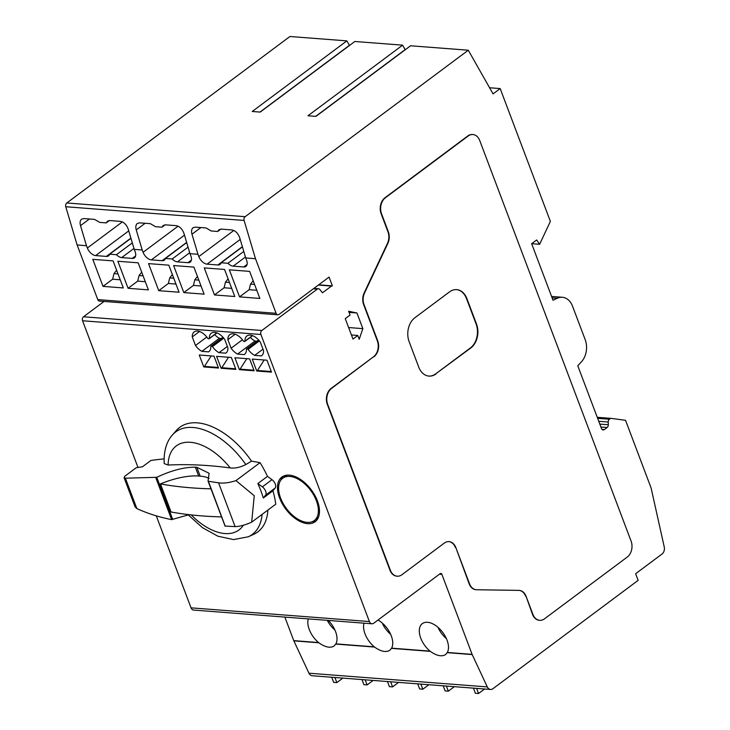 <?xml version="1.0" encoding="UTF-8"?>
<svg xmlns="http://www.w3.org/2000/svg" width="730" height="730" viewBox="0 0 730 730"><rect width="100%" height="100%" fill="white"/><g stroke="black" fill="none" stroke-linecap="round" stroke-linejoin="round"><path stroke-width="1.09" d="M396.974 576.18A11.726 8.587 -85.6 0 1 396.773 576.162A11.726 8.587 -85.6 0 1 389.966 570.212L327.296 404.347A11.726 8.587 -85.6 0 1 331.137 388.397L373.495 356.797L331.539 388.424A11.726 8.587 -85.6 0 0 327.688 404.374L390.368 570.249A11.726 8.587 -85.6 0 0 397.166 576.198A11.726 8.587 -85.6 0 0 401.929 574.711L444.278 543.111A11.726 8.587 -85.6 0 1 449.032 541.623A11.726 8.587 -85.6 0 1 455.839 547.573L469.518 583.781A11.726 8.587 -85.6 0 0 476.325 589.731A11.726 8.587 -85.6 0 0 476.708 589.749L518.902 590.378A11.726 8.587 -85.6 0 1 519.295 590.397A11.726 8.587 -85.6 0 1 526.093 596.346L532.909 614.377A11.726 8.587 -85.6 0 0 539.707 620.327A11.726 8.587 -85.6 0 0 544.47 618.839L627.252 557.072A11.726 8.587 -85.6 0 0 631.094 541.122L479.71 140.489A11.726 8.587 -85.6 0 0 472.903 134.539A11.726 8.587 -85.6 0 0 468.149 136.026L385.367 197.784A11.726 8.587 -85.6 0 0 381.525 213.735L388.333 231.766A11.726 8.587 -85.6 0 1 387.822 243.482L364.562 292.949A11.726 8.587 -85.6 0 0 364.051 304.666L377.729 340.873A11.726 8.587 -85.6 0 1 373.888 356.824M472.702 134.521A11.726 8.587 -85.6 0 0 472.511 134.502A11.726 8.587 -85.6 0 0 467.748 135.99L384.965 197.757A11.726 8.587 -85.6 0 0 381.124 213.707L387.94 231.738A11.726 8.587 -85.6 0 1 387.429 243.455L364.16 292.922A11.726 8.587 -85.6 0 0 363.649 304.629L377.337 340.837A11.726 8.587 -85.6 0 1 373.495 356.797M539.516 620.308A11.726 8.587 -85.6 0 1 539.315 620.29A11.726 8.587 -85.6 0 1 532.508 614.35L526.093 596.346M519.094 590.387A11.726 8.587 -85.6 0 1 525.7 596.31M476.124 589.712A11.726 8.587 -85.6 0 1 475.923 589.703A11.726 8.587 -85.6 0 1 469.125 583.754L455.839 547.573M448.84 541.605A11.726 8.587 -85.6 0 1 455.438 547.536M373.724 623.228A4.398 3.221 -85.6 0 1 371.935 623.785A4.398 3.221 -85.6 0 1 369.389 621.549L260.911 334.477A2.929 2.144 -85.6 0 1 261.869 330.489L317.313 289.116A2.929 2.144 -85.6 0 1 318.508 288.742A2.929 2.144 -85.6 0 1 319.758 289.445L322.496 292.776L331.466 286.078A1.761 1.287 -85.6 0 1 332.187 285.859A1.761 1.287 -85.6 0 1 332.387 285.895L329.057 277.09L279.006 314.429A2.929 2.144 -85.6 0 1 277.811 314.803A2.929 2.144 -85.6 0 1 276.113 313.316L255.482 258.703L244.103 220.451A2.929 2.144 -85.6 0 1 245.143 216.691L468.286 50.215L493.06 93.887L500.178 88.576L550.374 221.418L539.616 244.304L536.659 239.969L531.65 243.701L553.021 300.267L557.3 298.251A17.593 12.884 -85.6 0 1 562.346 297.283A17.593 12.884 -85.6 0 1 572.548 306.208L585.205 339.715A17.593 12.884 -85.6 0 1 581.354 361.916L577.777 365.757L601.465 428.455A2.929 2.144 -85.6 0 0 603.163 429.943A2.929 2.144 -85.6 0 0 604.349 429.568L607.105 427.515A2.929 2.144 -85.6 0 0 608.291 424.741L608.236 422.013A2.929 2.144 -85.6 0 1 609.431 419.239L610.07 418.764A2.929 2.144 -85.6 0 1 611.256 418.39A2.929 2.144 -85.6 0 1 611.348 418.399L625.537 420.307L651.096 487.969L664.245 546.971A5.867 4.298 -85.6 0 1 662.046 554.015L635.629 573.725L638.13 580.359L492.896 688.718A5.867 4.298 -85.6 0 1 490.514 689.458A5.867 4.298 -85.6 0 1 487.302 686.921L472.2 654.573A2.929 2.144 -85.6 0 1 472.109 654.354L441.878 574.346A1.761 1.287 -85.6 0 0 440.856 573.452A1.761 1.287 -85.6 0 0 440.144 573.67L373.724 623.228M352.973 339.067L345.254 318.645L350.071 315.059L348.639 311.263L356.943 312.988L362.856 328.637L359.215 339.267L357.782 335.471L352.973 339.067M227.933 347.964L224.694 339.395A12.319 7.063 -126.7 0 0 211.289 333.218A12.319 7.063 -126.7 0 0 209.373 338.401A1.259 0.721 -126.7 0 1 209.2 338.711A1.259 0.721 -126.7 0 1 208.853 338.793L208.561 338.775A1.241 0.712 -126.7 0 1 207.712 338.273A12.319 7.063 -126.7 0 0 194.171 331.904A12.319 7.063 -126.7 0 0 192.255 336.904L195.485 345.473A12.319 7.063 -126.7 0 0 201.9 351.34L208.588 351.86A12.319 7.063 -126.7 0 0 208.899 351.65A12.319 7.063 -126.7 0 0 210.806 346.467A1.259 0.721 -126.7 0 1 210.988 346.157A1.259 0.721 -126.7 0 1 211.326 346.075L211.618 346.093A1.241 0.712 -126.7 0 1 212.466 346.586A12.319 7.063 -126.7 0 0 219.018 352.663L225.707 353.174A12.319 7.063 -126.7 0 0 226.017 352.964A12.319 7.063 -126.7 0 0 227.933 347.964M263.566 350.701L260.327 342.142A12.319 7.063 -126.7 0 0 246.913 335.964A12.319 7.063 -126.7 0 0 245.006 341.138A1.259 0.721 -126.7 0 1 244.824 341.448A1.259 0.721 -126.7 0 1 244.486 341.54L244.194 341.512A1.241 0.712 -126.7 0 1 243.345 341.019A12.319 7.063 -126.7 0 0 229.795 334.641A12.319 7.063 -126.7 0 0 227.879 339.642L231.118 348.21A12.319 7.063 -126.7 0 0 237.533 354.087L244.212 354.598A12.319 7.063 -126.7 0 0 244.523 354.388A12.319 7.063 -126.7 0 0 246.439 349.205A1.259 0.721 -126.7 0 1 246.621 348.894A1.259 0.721 -126.7 0 1 246.959 348.812L247.251 348.83A1.241 0.712 -126.7 0 1 248.1 349.332A12.319 7.063 -126.7 0 0 254.651 355.401L261.331 355.911A12.319 7.063 -126.7 0 0 261.641 355.702A12.319 7.063 -126.7 0 0 263.566 350.701M203.761 366.925L218.516 368.057L214.009 356.14L199.254 355.008L203.761 366.925L204.464 366.405L218.288 367.464M221.108 368.258L235.863 369.398L231.355 357.472L216.6 356.34L221.108 368.258L221.811 367.738L235.635 368.796M239.394 369.663L254.149 370.803L249.642 358.877L234.887 357.746L239.394 369.663L240.097 369.143L253.921 370.201M256.741 371.004L271.487 372.136L266.988 360.209L252.233 359.078L256.741 371.004L257.444 370.475L271.268 371.534M279.581 497.951A27.859 15.978 -126.7 0 0 315.15 521.731A27.859 15.978 -126.7 0 0 311.299 489.848A27.859 15.978 -126.7 0 0 281.835 477.073A27.859 15.978 -126.7 0 0 279.581 497.951M371.935 623.785L193.587 610.07A4.398 3.221 -85.6 0 1 191.041 607.844L156.275 515.845M137.988 467.455L82.563 320.762A2.929 2.144 -85.6 0 1 83.521 316.774L104.062 301.444M251.668 522.169C245.316 524.989 239.796 526.476 235.115 526.613L218.58 482.831C223.562 483.506 229.357 482.767 235.963 480.614L254.259 495.743L251.668 522.169L275.748 504.202A76.239 43.727 -126.7 0 0 272.92 490.825L275.155 488.042A5.867 3.367 -126.7 0 0 271.998 479.683L267.463 476.38A76.239 43.727 -126.7 0 0 260.044 462.647A645.101 370.019 -126.7 0 0 251.531 461.177L245.809 464.545C240.197 467.392 234.996 468.523 230.215 467.93A645.101 370.019 53.3 0 0 168.119 465.037A52.423 30.067 53.3 0 1 189.563 442.243A52.423 30.067 53.3 0 1 230.215 467.93M267.883 510.06A65.244 37.422 53.3 0 1 253.757 534.296L248.346 536.76L233.573 539.589L217.868 536.203L202.411 527.635L188.203 514.86M245.809 464.545A63.975 36.692 53.3 0 0 172.426 434.998L176.322 430.517A65.244 37.422 53.3 0 1 251.531 461.177M263.293 498.006L265.528 495.223A5.867 3.367 -126.7 0 0 262.371 486.864L257.836 483.561A76.239 43.727 -126.7 0 1 263.293 498.006L272.92 490.825M257.836 483.561L267.463 476.38M235.963 480.614L260.044 462.647M221.582 516.895A410.525 150.572 159.3 0 1 171.066 511.995L160.454 483.926A43.983 16.133 159.3 0 1 198.697 476.015L200.175 476.133A43.983 16.133 159.3 0 1 209.081 478.46M208.077 480.869L209.099 473.268L196.835 467.282A645.101 370.019 -126.7 0 0 195.366 467.209C184.243 467.063 171.386 470.421 156.786 477.301L125.387 478.205L124.1 477.721L124.666 476.352L136.2 467.748A645.101 370.019 53.3 0 1 142.487 466.771L150.955 460.447A645.101 370.019 53.3 0 1 164.095 458.887M218.58 482.831L208.369 481.252L225.15 526.056L235.115 526.613M124.082 477.73L135.123 506.939L136.875 508.591C147.679 513.519 159.259 517.196 171.632 519.614L189.097 514.668M164.232 463.623L168.119 465.037M328.308 620.427A19.354 11.096 -126.7 0 1 335.882 643.878L334.148 645.968C330.316 648.349 325.206 647.282 318.818 642.783L318.526 642.546A19.354 11.096 -126.7 0 1 310.405 632.125A19.354 11.096 -126.7 0 1 308.288 618.894M490.514 689.458L312.166 675.743A5.867 4.298 -85.6 0 1 308.954 673.206L293.852 640.858A2.929 2.144 -85.6 0 1 293.761 640.639L284.864 617.087M377.994 620.044A19.354 11.096 -126.7 0 1 391.608 648.167L389.884 650.248C386.051 652.629 380.941 651.571 374.554 647.063L374.262 646.835A19.354 11.096 -126.7 0 1 364.206 631.304A19.354 11.096 -126.7 0 1 364.024 623.174M430.289 651.352L429.997 651.114A19.354 11.096 -126.7 0 1 421.867 640.694A19.354 11.096 -126.7 0 1 422.314 623.63A19.354 11.096 -126.7 0 1 441.23 630.565A19.354 11.096 -126.7 0 1 447.344 652.456L445.619 654.536C441.787 656.918 436.677 655.859 430.289 651.352L391.499 648.368M468.286 50.215L410.561 45.78L315.935 116.371L307.978 115.76L402.604 45.16L354.826 41.491L260.199 112.082L252.242 111.471L346.869 40.88L289.938 36.5L66.795 202.976L245.143 216.691M349.396 45.342L259.99 112.073L349.396 45.342L346.869 40.88M315.688 116.353L405.132 49.622L402.604 45.16M456.478 289.627A17.593 12.884 -85.6 0 1 466.488 298.534L476.124 324.056A17.593 12.884 -85.6 0 1 470.357 347.982L435.71 373.842A17.593 12.884 -85.6 0 1 428.775 376.078M436.102 373.87A17.593 12.884 -85.6 0 1 428.975 376.096A17.593 12.884 -85.6 0 1 418.764 367.172L409.128 341.658A17.593 12.884 -85.6 0 1 414.895 317.732L449.543 291.872A17.593 12.884 -85.6 0 1 456.679 289.646A17.593 12.884 -85.6 0 1 466.881 298.57L476.526 324.084A17.593 12.884 -85.6 0 1 470.759 348.018L435.71 373.842M277.811 314.803L99.462 301.088A2.929 2.144 -85.6 0 1 97.765 299.601L77.124 244.988L65.755 206.736A2.929 2.144 -85.6 0 1 66.795 202.976M531.668 243.692L539.616 244.304M489.584 87.755L500.178 88.576M77.124 244.988L86.487 245.709L80.519 225.634C79.707 222.623 80.072 220.469 81.605 219.164L83.859 218.562L94.608 219.392L99.672 222.394L106.261 222.905L107.474 221.154L109.737 220.551L120.486 221.382C124 222.093 126.6 224.731 128.288 229.302L134.256 249.386L142.222 249.998L136.245 229.913C135.442 226.911 135.807 224.758 137.331 223.453L139.594 222.851L150.343 223.672L155.408 226.683L161.996 227.185L163.21 225.442L165.473 224.84L176.222 225.661C179.735 226.373 182.336 229.019 184.024 233.591L189.992 253.675L197.949 254.286L191.981 234.202C191.178 231.2 191.543 229.037 193.067 227.733L195.33 227.13L206.079 227.961L211.143 230.963L217.732 231.474L218.945 229.722L221.208 229.12L231.957 229.95C235.471 230.662 238.071 233.308 239.759 237.88L245.727 257.955L255.482 258.703M86.487 245.709L87.354 248.008A8.213 4.708 -126.7 0 0 95.63 255.582L106.37 256.412A8.213 4.708 -126.7 0 0 108.587 255.847A8.213 4.708 -126.7 0 0 109.683 254.186L116.471 254.706A8.213 4.708 -126.7 0 0 121.7 257.59L132.249 258.402A8.213 4.708 -126.7 0 0 134.457 257.836A8.213 4.708 -126.7 0 0 135.123 251.686L134.256 249.386M197.949 254.286L198.815 256.577A8.213 4.708 -126.7 0 0 207.092 264.151L217.841 264.981A8.213 4.708 -126.7 0 0 220.049 264.415A8.213 4.708 -126.7 0 0 221.144 262.754L227.933 263.274A8.213 4.708 -126.7 0 0 233.171 266.158L243.72 266.97A8.213 4.708 -126.7 0 0 245.928 266.404A8.213 4.708 -126.7 0 0 246.594 260.254L245.727 257.955M142.222 249.998L143.089 252.297A8.213 4.708 -126.7 0 0 151.356 259.871L162.106 260.692A8.213 4.708 -126.7 0 0 164.314 260.126A8.213 4.708 -126.7 0 0 165.409 258.475L172.198 258.995A8.213 4.708 -126.7 0 0 177.436 261.869L187.984 262.681A8.213 4.708 -126.7 0 0 190.192 262.116A8.213 4.708 -126.7 0 0 190.858 255.965L189.992 253.675M103.012 286.379L123.315 287.939L113.095 260.893L92.792 259.332L103.012 286.379L112.639 279.198L120.231 279.782M128.088 288.304L148.391 289.865L138.171 262.818L117.868 261.258L128.088 288.304L137.714 281.123L145.306 281.707M158.748 290.668L179.051 292.228L168.822 265.173L148.528 263.612L158.748 290.668L168.375 283.477L175.966 284.061M183.823 292.593L204.126 294.154L193.906 267.107L173.603 265.547L183.823 292.593L193.45 285.412L201.042 285.996M214.474 294.947L234.777 296.508L224.557 269.461L204.254 267.901L214.474 294.947L224.101 287.766L231.702 288.35M239.559 296.882L259.862 298.442L249.642 271.387L229.339 269.826L239.559 296.882L249.185 289.701L256.777 290.284M315.725 116.353L405.113 49.667M428.857 684.722L422.834 689.211L420.9 684.11M398.598 682.395L392.576 686.884L389.391 686.647L387.457 681.537M484.592 689.001L478.561 693.5L476.635 688.39M478.561 693.5L475.376 693.254L473.451 688.144M454.334 686.674L448.311 691.173L446.377 686.063M448.311 691.173L445.127 690.927L443.192 685.817M422.834 689.211L419.65 688.965L417.715 683.864M392.576 686.884L390.641 681.784M373.121 680.433L367.099 684.932L365.164 679.822M367.099 684.932L363.914 684.685L361.98 679.575M342.872 678.106L336.84 682.605L334.915 677.495M336.84 682.605L333.656 682.358L331.73 677.248M438.803 628.055L438.429 628.338A19.354 11.096 -126.7 0 0 446.404 638.64M438.429 628.338L439.159 628.393M383.067 623.776L382.693 624.05A19.354 11.096 -126.7 0 0 390.669 634.352M382.693 624.05L383.423 624.104M327.259 620.345A19.354 11.096 -126.7 0 0 334.933 630.063M210.979 488.826A410.525 150.572 159.3 0 1 160.454 483.926M314.274 520.554A26.39 15.138 -126.7 0 0 310.624 490.35A26.39 15.138 -126.7 0 0 282.711 478.25A26.39 15.138 -126.7 0 0 280.576 498.024A26.39 15.138 -126.7 0 0 314.274 520.554L316.774 518.692A26.39 15.138 -126.7 0 0 318.645 516.794M287.556 475.13A26.39 15.138 -126.7 0 0 285.211 476.38L282.711 478.25M311.929 521.804A27.859 15.978 -126.7 0 0 316.318 520.691M283.167 476.252A27.859 15.978 -126.7 0 0 280.84 480.148M253.173 280.749L250.527 284.116L254.569 284.426M250.527 284.116L249.185 289.701M228.098 278.814L225.451 282.182L229.485 282.492M225.451 282.182L224.101 287.766M197.438 276.46L194.8 279.827L198.834 280.137M194.8 279.827L193.45 285.412M172.362 274.535L169.716 277.902L173.749 278.212M169.716 277.902L168.375 283.477M141.711 272.171L139.065 275.538L143.098 275.849M139.065 275.538L137.714 281.123M116.627 270.246L113.98 273.613L118.014 273.923M113.98 273.613L112.639 279.198M264.16 359.999L257.444 370.475M246.813 358.658L240.097 369.143M228.536 357.253L221.811 367.738M211.189 355.921L204.464 366.405M261.933 355.464L261.331 355.911M252.425 335.608L245.006 341.138M235.133 334.23L227.879 339.642M242.424 339.769L231.118 348.21M250.335 337.333A12.319 7.063 -126.7 0 0 255.016 341.038L237.533 354.087M244.815 354.15L244.212 354.598M255.016 341.038L256.951 341.193M259.396 340.901L248.1 349.332M262.982 349.177L254.651 355.401M226.309 352.727L225.707 353.174M216.792 332.862L209.373 338.401M199.509 331.493L192.255 336.904M206.8 337.032L195.485 345.473M214.711 334.596A12.319 7.063 -126.7 0 0 219.383 338.3L201.9 351.34M209.191 351.404L208.588 351.86M219.383 338.3L221.318 338.446M223.763 338.163L212.466 346.586M227.358 346.44L219.018 352.663M220.898 229.111L217.732 231.474M242.433 246.877L221.144 262.754M243.793 251.448L227.933 263.274M165.162 224.822L161.996 227.185M186.697 242.588L165.409 258.475M188.057 247.16L172.198 258.995M109.427 220.542L106.261 222.905M130.962 238.309L109.683 254.186M132.322 242.88L116.471 254.706M349.059 312.385L356.943 312.988M348.621 327.542L362.856 328.637M351.431 334.988L357.782 335.471M82.563 320.762L260.911 334.477M191.041 607.844L369.389 621.549M198.697 476.015L195.366 467.209M200.175 476.133L196.835 467.282M262.106 514.376A63.975 36.692 53.3 0 1 248.346 536.76M243.355 525.235A52.423 30.067 53.3 0 1 191.242 514.915M293.852 640.858L318.818 642.783M293.761 640.639L318.526 642.546M335.882 643.878L374.262 646.835M335.773 644.079L374.554 647.063M391.608 648.167L429.997 651.114M439.487 574.163L441.878 574.346M447.344 652.456L472.109 654.354M447.234 652.656L472.2 654.573M308.954 673.206L487.302 686.921M611.256 418.39L597.25 417.314L611.174 418.381M597.432 417.788L610.07 418.764M597.642 418.336L609.431 419.239M598.755 421.283L608.236 422.013M599.814 424.094L608.291 424.741M600.927 427.041L607.105 427.515M602.049 429.395L604.349 429.568M552.117 297.858L557.3 298.251M65.755 206.736L244.103 220.451M97.765 299.601L276.113 313.316M318.353 285.074L331.466 286.078M313.343 288.815L317.313 289.116M83.521 316.774L261.869 330.489M136.875 508.591L125.387 478.205M172.718 519.468L156.786 477.301M171.632 519.614L155.755 477.593M265.528 495.223L275.155 488.042M262.371 486.864L271.998 479.683M258.675 340.07L246.959 348.812M258.803 340.216L247.251 348.83M223.052 337.324L211.326 346.075M223.179 337.47L211.618 346.093M200.887 227.559L191.981 234.202M233.819 230.47L198.815 256.577M240.216 239.44L207.092 264.151M242.369 246.676L217.841 264.981M245.444 257.006L233.171 266.158M247.096 264.452L243.72 266.97M145.151 223.28L136.245 229.913M178.083 226.181L143.089 252.297M184.489 235.151L151.356 259.871M186.634 242.396L162.106 260.692M189.709 252.717L177.436 261.869M191.36 260.163L187.984 262.681M89.416 218.991L80.519 225.634M122.357 221.893L87.354 248.008M128.754 230.872L95.63 255.582M130.907 238.108L106.37 256.412M133.973 248.428L121.7 257.59M135.634 255.874L132.249 258.402M172.426 434.998C168.01 439.697 163.401 449.023 164.223 463.623M551.588 296.453L562.346 297.283M318.691 284.819L332.187 285.859M313.9 288.396L318.508 288.742M225.114 526.239L208.05 481.079M252.58 335.663L244.824 341.448M258.584 339.97L246.621 348.894M216.947 332.926L209.2 338.711M222.96 337.233L210.988 346.157"/></g></svg>
